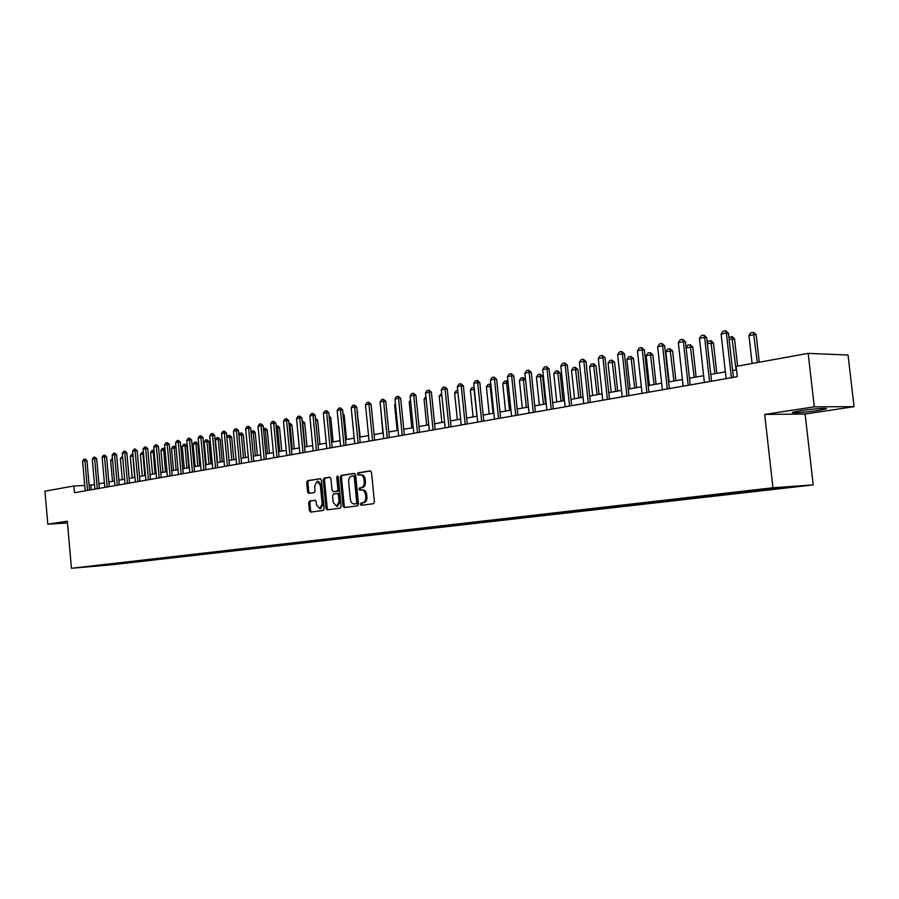 <?xml version="1.0" encoding="UTF-8"?>
<svg xmlns="http://www.w3.org/2000/svg" width="899" height="899" viewBox="0 0 899 899"><rect width="100%" height="100%" fill="white"/><g stroke="black" fill="none" stroke-linecap="round" stroke-linejoin="round"><path stroke-width="1.35" d="M360.375 504.294L361.286 505.328L373.422 503.698L374.411 501.9L371.512 472.368L370.231 470.907L358.094 472.795L357.42 474.054L358.296 475.077L359.982 474.818C362.162 474.874 363.511 476.436 364.016 479.493L364.264 481.931C364.353 485.134 363.308 487.056 361.14 487.685L359.578 487.91L358.903 489.168L359.78 490.191L361.443 489.955C363.634 490.011 364.994 491.573 365.511 494.664L365.747 497.113C365.837 500.316 364.792 502.215 362.623 502.833L361.061 503.047L360.375 504.294M362.555 489.899L362.634 489.888C364.825 489.944 366.185 491.517 366.702 494.596L366.938 497.046C367.028 500.237 365.983 502.148 363.814 502.755L362.252 502.968L361.567 504.215L362.173 505.204M370.658 470.975L359.285 472.75L358.611 474.009L359.139 474.942M360.319 474.807L361.184 474.762C363.353 474.818 364.702 476.38 365.208 479.437L365.455 481.875C365.545 485.067 364.5 486.988 362.331 487.618L360.769 487.854L360.094 489.101L360.645 490.067M817.73 410.517L825.675 408.966C830.26 407.573 813.101 408.719 800.829 410.641L793.075 412.169C788.681 413.54 805.538 412.405 817.73 410.517M116.106 564.224L108.318 564.932L116.106 564.224M309.548 501.024L308.649 502.743L309.402 510.688L310.604 512.115L323.235 510.43L324.157 508.688L321.392 480.122L320.201 478.695L307.593 480.662L306.694 482.392L307.604 491.978L308.795 493.394L314.178 492.607L315.088 490.865L314.628 486.089L317.167 481.414L320.359 485.224L322.179 504.013L319.673 508.654L316.437 504.811L316.133 501.687L314.931 500.26L309.548 501.024L310.739 500.945L309.829 502.676L310.593 510.61L311.459 512.003M67.324 521.206L47.816 524.196L44.95 491.18L73.875 485.966L74.471 492.708L737.292 376.681L736.146 366.387L808.179 353.374L814.303 406.842L764.678 414.439L772.949 487.775L71.437 568.28L67.324 521.206M343.07 506.137L344.328 507.598L357.521 505.822L358.499 504.047L355.633 474.829L354.386 473.38L341.193 475.425L340.249 477.2L343.07 506.137L344.25 506.058L345.16 507.486M340.182 508.149L327.281 509.879L326.045 508.441L323.28 479.83L324.202 478.077L329.686 477.223L330.922 478.65L332.057 490.303L333.304 491.742L336.979 491.202L337.923 489.438L336.732 477.257L337.417 476.021L338.271 477.021L341.126 506.395L340.182 508.149M791.289 487.011L800.897 486.157L791.289 487.011M772.949 487.775L813.213 484.909L112.667 564.684L71.437 568.28M120.949 562.752L121.028 563.594L776.601 488.865L794.413 486.561L777.613 487.764L746.372 491.056L97.283 565.471M121.028 563.594L97.137 565.673M764.678 414.439L805.122 414.023L854.05 406.685L814.303 406.842M854.05 406.685L848.06 355.038L808.179 353.374M47.816 524.196L67.481 522.948M805.122 414.023L813.213 484.909M94.53 484.561L89.136 485.291M84.742 485.482L73.875 485.966M736.528 369.815L732.629 370.512M725.347 371.815L710.794 374.422M703.625 375.703L689.466 378.232M682.397 379.49L668.609 381.963M661.642 383.199L648.213 385.604M641.347 386.828L628.266 389.166M621.501 390.38L608.758 392.649M602.083 393.852L589.665 396.066M583.08 397.246L570.966 399.403M564.471 400.572L552.671 402.673M546.266 403.82L534.748 405.876M528.432 407.011L517.206 409.023M510.958 410.135L500.013 412.09M493.843 413.192L483.168 415.102M477.077 416.192L466.648 418.057M460.648 419.125L450.466 420.946M444.533 422.002L434.599 423.777M428.744 424.822L419.035 426.564M413.248 427.598L403.775 429.295M398.055 430.306L388.795 431.969M383.154 432.981L374.108 434.588M368.523 435.588L359.69 437.172M354.172 438.15L345.542 439.701M340.08 440.667L331.641 442.184M326.258 443.14L318.01 444.623M312.672 445.567L304.604 447.017M299.333 447.949L291.456 449.365M286.242 450.298L278.533 451.669M273.375 452.59L265.823 453.939M260.732 454.86L253.349 456.175M248.304 457.074L241.089 458.366M236.1 459.254L229.031 460.524M224.087 461.401L217.176 462.637M212.288 463.513L205.523 464.716M200.691 465.581L194.072 466.772M189.284 467.626L182.8 468.784M178.058 469.626L171.709 470.761M167.023 471.604L160.809 472.717M156.168 473.548L150.077 474.627M145.481 475.447L139.514 476.515M134.962 477.335L129.13 478.38M124.613 479.178L118.893 480.201M114.431 480.999L108.824 481.999M104.408 482.797L98.912 483.774M91.271 489.775L90.866 485.213M770.083 489.337L769.634 488.674M113.757 563.583L114.353 564.179M103.891 565.37L103.666 564.741M354.802 473.447L342.384 475.369L341.44 477.155L344.25 506.058M356.06 503.721L356.734 502.474L354.228 476.852L353.363 475.841L351.711 476.088C349.565 476.74 348.542 478.639 348.632 481.808L350.34 499.26C350.846 502.327 352.194 503.889 354.386 503.946L357.251 503.642L357.926 502.406L356.734 502.474M353.453 475.829L355.42 476.796L357.926 502.406M355.262 503.889L354.431 503.946M357.251 503.642L355.622 503.867M330.124 477.279L325.393 478.021L324.472 479.774L327.236 508.362L328.124 509.767M334.361 491.686L338.17 491.135L339.103 489.382L337.923 477.2L336.732 477.257M338.069 476.391L337.923 477.2M333.226 502.406L336.541 506.294L339.103 501.597L338.451 494.888L337.215 493.45L333.518 493.978L332.585 495.731L333.226 502.406M337.518 506.227L340.294 501.518L339.103 501.597M337.327 493.439L338.406 493.382L339.642 494.821L340.294 501.518M315.291 500.305L310.739 500.945M320.662 508.598L323.359 503.946L322.179 504.013M317.414 481.403L318.358 481.358L321.55 485.168L323.359 503.946M320.606 478.762L308.784 480.605L307.874 482.336L308.795 491.91L309.604 493.27M759.25 362.218L756.149 334.686L754.194 334.574L748.968 335.597L752.103 363.499M748.968 335.597L750.789 332.81L753.407 332.293L756.149 334.686M757.34 362.555L753.407 332.293M726.1 378.636L721.133 334.091L723.01 331.248L725.639 330.72L726.403 333.046L728.448 333.158L733.393 377.366M721.133 334.091L726.403 333.046L731.393 377.715M725.639 330.72L728.448 333.158M728.943 337.575L732.179 336.552L734.562 338.889L729.156 339.462M737.607 366.118L734.562 338.889M736.079 369.905L731.853 336.541M707.277 342.688L708.277 341.171L711.098 340.699L713.458 343.013L707.389 343.721M716.829 373.343L713.458 343.013M714.896 373.681L710.772 340.687M686.094 347.666L687.713 345.216L690.151 344.733L692.814 347.036L686.117 347.879M696.118 377.041L692.814 347.036M694.185 377.389L690.151 344.733M704.366 382.446L699.489 338.406L701.344 335.585L703.917 335.069L704.647 337.372L706.693 337.485L711.547 381.187M699.489 338.406L704.647 337.372L709.536 381.536M703.917 335.069L706.693 337.485M683.128 386.165L678.34 342.609L680.172 339.822L682.689 339.328L683.375 341.609L685.443 341.71L690.196 384.918M678.34 342.609L683.375 341.609L688.184 385.278M682.689 339.328L685.443 341.71M662.361 389.795L657.663 346.722L659.473 343.969L661.934 343.485L662.585 345.744L664.653 345.834L669.328 388.57M657.663 346.722L662.585 345.744L667.305 388.93M661.934 343.485L664.653 345.834M675.868 380.659L672.609 350.981L670.62 350.902L665.833 351.835L669.114 381.861M665.833 351.835L667.586 349.172L669.98 348.7L672.609 350.981M673.913 381.007L669.98 348.7M642.055 393.346L637.436 350.756L639.234 348.025L641.639 347.542L642.246 349.79L644.336 349.88L648.932 392.144M637.436 350.756L642.246 349.79L646.887 392.503M641.639 347.542L644.336 349.88M656.045 384.199L652.854 354.835L650.842 354.768L646.167 355.678L649.393 385.39M646.167 355.678L647.898 353.049L650.247 352.588L652.854 354.835M654.09 384.558L650.247 352.588M636.649 387.671L633.503 358.611L631.491 358.544L626.906 359.443L630.087 388.84M626.906 359.443L628.626 356.836L630.918 356.386L633.503 358.611M634.683 388.02L630.918 356.386M617.658 391.065L614.568 362.308L612.545 362.252L608.061 363.129L611.174 392.222M608.061 363.129L609.758 360.544L612.005 360.106L614.568 362.308M615.68 391.413L612.005 360.106M599.06 394.391L596.015 365.927L593.992 365.871L589.598 366.736L592.666 395.526M589.598 366.736L591.284 364.174L593.486 363.747L596.015 365.927M597.071 394.74L593.486 363.747M580.844 397.639L577.855 369.467L575.821 369.422L571.517 370.264L574.54 398.774M571.517 370.264L573.191 367.736L575.338 367.309L577.855 369.467M578.855 397.999L575.338 367.309M622.198 396.83L617.658 354.689L619.433 351.992L621.793 351.52L622.366 353.757L624.457 353.824L628.974 395.639M617.658 354.689L622.366 353.757L626.918 395.998M621.793 351.52L624.457 353.824M602.757 400.224L598.307 358.544L600.06 355.88L602.364 355.42L602.914 357.622L605.005 357.69L609.443 399.055M598.307 358.544L602.914 357.622L607.387 399.414M602.364 355.42L605.005 357.69M583.743 403.561L579.361 362.308L581.102 359.679L583.361 359.218L583.867 361.409L585.979 361.477L590.34 402.404M579.361 362.308L583.867 361.409L588.272 402.763M583.361 359.218L585.979 361.477M565.134 406.82L560.819 366.005L562.549 363.387L564.752 362.949L565.235 365.118L567.348 365.174L571.629 405.674M560.819 366.005L565.235 365.118L569.561 406.045M564.752 362.949L567.348 365.174M546.907 410.011L542.67 369.613L544.378 367.028L546.547 366.601L546.997 368.759L549.109 368.804L553.323 408.888M542.67 369.613L546.997 368.759L551.244 409.247M546.547 366.601L549.109 368.804M562.999 400.83L560.055 372.939L558.021 372.905L553.795 373.726L556.773 401.943M553.795 373.726L555.458 371.22L557.571 370.804L560.055 372.939M560.998 401.19L557.571 370.804M529.062 413.135L524.892 373.152L526.589 370.602L528.702 370.174L529.129 372.31L531.253 372.355L535.399 412.023M524.892 373.152L529.129 372.31L533.321 412.383M528.702 370.174L531.253 372.355M545.513 403.954L542.614 376.344L540.58 376.31L536.445 377.119L539.366 405.056M536.445 377.119L538.085 374.636L540.153 374.231L542.614 376.344M543.513 404.314L540.153 374.231M511.587 416.192L507.486 376.614L509.16 374.085L511.239 373.669L511.632 375.793L513.756 375.827L517.835 415.102M507.486 376.614L511.632 375.793L515.745 415.462M511.239 373.669L513.756 375.827M528.376 407.022L525.522 379.681L523.476 379.648L519.431 380.446L522.308 408.101M519.431 380.446L521.06 377.985L523.083 377.591L525.522 379.681M526.365 407.382L523.083 377.591M494.461 419.192L490.427 380.007L492.09 377.513L494.124 377.097L494.495 379.198L496.619 379.232L500.631 418.114M490.427 380.007L494.495 379.198L498.54 418.473M494.124 377.097L496.619 379.232M508.137 382.94L502.755 383.704L505.586 411.09M502.755 383.704L504.361 381.266L506.688 380.884L508.07 382.255M509.564 410.382L506.351 380.873M477.684 422.125L473.717 383.334L475.357 380.861L477.347 380.457L477.695 382.547L479.819 382.569L483.774 421.058M473.717 383.334L477.695 382.547L481.684 421.429M477.347 380.457L479.819 382.569M491.056 386.143L486.393 386.896L489.191 414.023M486.393 386.896L488 384.491L490.281 384.109L490.921 384.738M493.09 413.326L489.944 384.109M461.243 425.002L457.333 386.604L458.962 384.143L460.917 383.749L461.232 385.828L463.367 385.851L467.255 423.946M457.333 386.604L461.232 385.828L465.165 424.317M460.917 383.749L463.367 385.851M474.324 389.278L470.357 390.031L473.11 416.9M470.357 390.031L471.941 387.638L474.121 387.267M476.942 416.215L473.852 387.267M445.129 427.823L441.274 389.795L442.892 387.368L444.803 386.986L445.095 389.031L447.23 389.053L451.062 426.789M441.274 389.795L445.095 389.031L448.961 427.149M444.803 386.986L447.23 389.053M457.928 392.458L454.636 393.099L457.344 419.721M454.636 393.099L456.198 390.739L457.726 390.436M441.858 395.594L439.206 396.111L441.87 422.485M439.206 396.111L441.656 393.593M426.104 398.673L424.058 399.077L426.688 425.193M424.058 399.077L425.912 396.695M410.652 401.696L409.202 401.977L411.787 427.857M409.202 401.977L410.495 400.044M395.504 404.651L394.616 404.831L397.167 430.475M394.616 404.831L395.403 403.651M380.637 407.562L382.817 433.037M360.196 437.083L357.263 412.416M357.206 411.843L357.78 412.416M346.542 439.521L344.148 415.068L343.137 415.08M343.025 413.933L344.148 415.068M333.124 441.915L330.776 417.687L329.27 417.698M329.101 416.012L330.776 417.687M315.47 418.417L317.628 420.249L315.65 420.271M319.943 444.275L317.628 420.249M302.109 421.035L304.705 422.766L302.289 422.867M306.997 446.589L304.705 422.766M304.975 446.949L302.547 420.946M288.995 423.62L290.208 423.44L292.006 425.249L289.163 425.429M294.265 448.859L292.006 425.249M292.254 449.219L289.871 423.44M276.094 426.148L277.746 425.89L279.522 427.677L276.274 427.946M281.758 451.096L279.522 427.677M279.746 451.455L277.409 425.89M263.463 428.947L265.497 428.295L267.261 430.07L263.598 430.419M269.464 453.298L267.261 430.07M267.452 453.658L265.149 428.306M251.057 431.868L253.439 430.666L255.192 432.43L251.147 432.857M257.361 455.456L255.192 432.43M255.361 455.815L253.102 430.677M238.864 434.745L239.853 433.284L241.595 432.992L243.326 434.745L238.92 435.251M245.472 457.58L243.326 434.745M243.472 457.939L241.258 433.003M226.885 437.555L228.222 435.566L229.605 435.296L231.661 437.015L226.885 437.599M233.774 459.67L231.661 437.015M231.773 460.03L229.605 435.296M429.317 430.587L425.53 392.93L427.126 390.526L429.003 390.144L429.284 392.189L431.408 392.2L435.183 429.565M425.53 392.93L429.284 392.189L433.082 429.936M429.003 390.144L431.408 392.2M413.821 433.307L410.09 395.998L411.675 393.616L413.518 393.245L413.765 395.268L415.9 395.279L419.608 432.295M410.09 395.998L413.765 395.268L417.507 432.655M413.518 393.245L415.9 395.279M398.617 435.97L394.942 399.021L396.515 396.661L398.313 396.29L398.549 398.302L400.684 398.302L404.336 434.97M394.942 399.021L398.549 398.302L402.235 435.33M398.313 396.29L400.684 398.302M383.704 438.577L380.086 401.977L381.637 399.639L383.412 399.28L383.626 401.269L385.75 401.269L389.357 437.588M380.086 401.977L383.626 401.269L387.255 437.959M383.412 399.28L385.75 401.269M369.073 441.139L365.5 404.876L367.05 402.561L368.781 402.213L368.972 404.19L371.107 404.179L374.658 440.162M365.5 404.876L368.972 404.19L372.557 440.532M368.781 402.213L371.107 404.179M354.712 443.657L351.194 407.73L352.723 405.427L354.431 405.089L354.599 407.045L356.734 407.045L360.229 442.69M351.194 407.73L354.599 407.045L358.128 443.05M354.431 405.089L356.734 407.045M340.62 446.118L337.147 410.517L338.665 408.247L340.339 407.91L340.496 409.854L342.62 409.843L346.07 445.162M337.147 410.517L340.496 409.854L343.98 445.533M340.339 407.91L342.62 409.843M326.775 448.545L323.359 413.27L324.865 411.012L326.506 410.686L326.64 412.607L328.776 412.596L332.169 447.601M323.359 413.27L326.64 412.607L330.079 447.96M326.506 410.686L328.776 412.596M313.189 450.927L309.818 415.956L311.312 413.72L312.919 413.405L313.043 415.316L315.167 415.304L318.527 449.983M309.818 415.956L313.043 415.316L316.426 450.354M312.919 413.405L315.167 415.304M299.85 453.253L296.524 418.608L298.007 416.394L299.592 416.08L299.693 417.979L301.817 417.956L305.121 452.332M296.524 418.608L299.693 417.979L303.03 452.703M299.592 416.08L301.817 417.956M286.736 455.557L283.466 421.204L284.927 419.013L286.489 418.698L286.579 420.586L288.691 420.563L291.961 454.636M283.466 421.204L286.579 420.586L289.86 455.006M286.489 418.698L288.691 420.563M273.869 457.805L270.633 423.755L272.082 421.586L273.622 421.271L273.689 423.148L275.813 423.126L279.027 456.906M270.633 423.755L273.689 423.148L276.937 457.265M273.622 421.271L275.813 423.126M261.216 460.018L258.024 426.272L259.474 424.114L260.968 423.811L261.036 425.665L263.149 425.643L266.318 459.131M258.024 426.272L261.036 425.665L264.227 459.49M260.968 423.811L263.149 425.643M248.787 462.198L245.641 428.733L247.068 426.598L248.551 426.295L248.596 428.149L250.709 428.115L253.833 461.311M245.641 428.733L248.596 428.149L251.754 461.681M248.551 426.295L250.709 428.115M236.572 464.334L233.459 431.16L234.886 429.037L236.336 428.744L236.37 430.576L238.471 430.542L241.561 463.457M233.459 431.16L236.37 430.576L239.482 463.828M236.336 428.744L238.471 430.542M224.559 466.435L221.491 433.543L222.907 431.441L224.334 431.149L224.345 432.97L226.458 432.936L229.503 465.57M221.491 433.543L224.345 432.97L227.425 465.94M224.334 431.149L226.458 432.936M212.76 468.503L209.725 435.88L211.13 433.801L212.535 433.52L212.535 435.318L214.636 435.285L217.648 467.649M209.725 435.88L212.535 435.318L215.569 468.008M212.535 433.52L214.636 435.285M201.151 470.537L198.162 438.184L199.544 436.116L200.927 435.835L200.915 437.633L203.017 437.588L205.983 469.694M198.162 438.184L200.915 437.633L203.916 470.053M200.927 435.835L203.017 437.588M222.278 461.726L220.176 439.263L218.154 439.308L215.423 439.836L217.536 462.569M215.423 439.836L216.783 437.813L218.142 437.555L220.176 439.263M220.277 462.086L218.142 437.555M189.734 472.537L186.778 440.454L188.161 438.397L189.52 438.128L189.498 439.903L191.588 439.869L194.521 471.694M186.778 440.454L189.498 439.903L192.453 472.054M189.52 438.128L191.588 439.869M210.95 463.749L208.883 441.465L206.86 441.51L204.185 442.027L206.264 464.592M204.185 442.027L205.523 440.027L206.86 439.768L208.883 441.465M208.961 464.109L206.86 439.768M178.508 474.503L175.597 442.679L176.957 440.645L178.294 440.375L178.26 442.139L180.351 442.094L183.25 473.672M175.597 442.679L178.26 442.139L181.182 474.031M178.294 440.375L180.351 442.094M199.814 465.738L197.78 443.634L195.757 443.679L193.116 444.196L195.184 466.57M193.116 444.196L194.454 442.207L195.768 441.948L197.78 443.634M197.825 466.098L195.768 441.948M167.461 476.436L164.584 444.87L165.944 442.847L167.248 442.589L167.214 444.342L169.293 444.297L172.159 475.616M164.584 444.87L167.214 444.342L170.091 475.976M167.248 442.589L169.293 444.297M188.857 467.705L186.846 445.769L184.823 445.814L182.227 446.32L184.273 468.525M182.227 446.32L183.553 444.353L184.846 444.095L186.846 445.769M186.868 468.053L184.846 444.095M156.595 478.335L153.751 447.017L155.1 445.016L156.392 444.758L156.336 446.511L158.426 446.455L161.247 477.526M153.751 447.017L156.336 446.511L159.19 477.886M156.392 444.758L158.426 446.455M171.518 448.41L172.822 446.455L174.103 446.207L176.069 447.848L171.518 448.41L173.529 470.435M176.092 469.986L174.103 446.207M145.908 480.201L143.098 449.14L144.436 447.163L145.705 446.904L145.638 448.635L147.717 448.579L150.504 479.403M143.098 449.14L145.638 448.635L148.459 479.763M145.705 446.904L147.717 448.579M165.045 449.938L160.966 450.478L162.955 472.335M160.966 450.478L162.27 448.534L163.865 448.275L165 449.433M165.483 471.874L163.528 448.286M135.389 482.044L132.614 451.231L133.94 449.264L135.187 449.006L135.12 450.736L137.187 450.68L139.941 481.246M132.614 451.231L135.12 450.736L137.895 481.606M135.187 449.006L137.187 450.68M154.212 451.983L150.583 452.5L152.549 474.189M150.583 452.5L151.875 450.579L154.122 451.006M155.033 473.751L153.111 450.332M125.04 483.864L122.298 453.287L123.612 451.332L124.837 451.084L124.759 452.793L126.826 452.736L129.546 483.066M122.298 453.287L124.759 452.793L127.501 483.426M124.837 451.084L126.826 452.736M143.537 454.006L140.368 454.501L142.3 476.021M140.368 454.501L141.649 452.59L143.413 452.557M144.75 475.582L142.862 452.354M114.847 485.64L112.139 455.31L113.443 453.366L114.656 453.118L114.566 454.827L116.623 454.759L119.32 484.864M112.139 455.31L114.566 454.827L117.275 485.213M114.656 453.118L116.623 454.759M133.041 455.984L130.299 456.467L132.22 477.818M130.299 456.467L131.569 454.568L132.895 454.332M134.625 477.391L132.771 454.332M104.812 487.404L102.138 457.299L103.43 455.366L104.621 455.13L104.52 456.816L106.576 456.759L109.24 486.629M102.138 457.299L104.52 456.816L107.206 486.977M104.621 455.13L106.576 456.759M122.714 457.951L120.387 458.4L122.275 479.594M120.387 458.4L122.567 456.344M94.934 489.123L92.294 459.254L93.575 457.344L94.755 457.108L94.642 458.782L96.699 458.726L99.317 488.359M92.294 459.254L94.642 458.782L97.294 488.719M94.755 457.108L96.699 458.726M112.555 459.928L110.622 460.31L112.499 481.347M110.622 460.31L112.409 458.344M85.214 490.832L82.596 461.187L83.877 459.288L85.034 459.063L84.911 460.726L86.956 460.659L89.552 490.067M82.596 461.187L84.911 460.726L87.529 490.427M85.034 459.063L86.956 460.659M363.814 502.755L362.623 502.833M366.938 497.046L365.747 497.113M366.702 494.596L365.511 494.664M360.769 487.854L359.578 487.91M362.331 487.618L361.14 487.685M365.455 481.875L364.264 481.931M365.208 479.437L364.016 479.493M359.285 472.75L358.094 472.795M362.252 502.968L361.061 503.047M341.44 477.155L340.249 477.2M342.384 475.369L341.193 475.425M355.42 476.796L354.228 476.852M327.236 508.362L326.045 508.441M324.472 479.774L323.28 479.83M325.393 478.021L324.202 478.077M338.17 491.135L336.979 491.202M339.103 489.382L337.923 489.438M339.642 494.821L338.451 494.888M321.55 485.168L320.359 485.224M308.795 491.91L307.604 491.978M307.874 482.336L306.694 482.392M308.784 480.605L307.593 480.662M310.593 510.61L309.402 510.688M309.829 502.676L308.649 502.743M825.608 408.393L825.675 408.966M362.634 489.888L361.735 489.944M354.554 475.785L353.431 475.829M355.577 503.878L354.386 503.946M337.721 506.216L336.541 506.294M338.406 493.382L337.305 493.439M320.864 508.576L319.673 508.654"/></g></svg>
